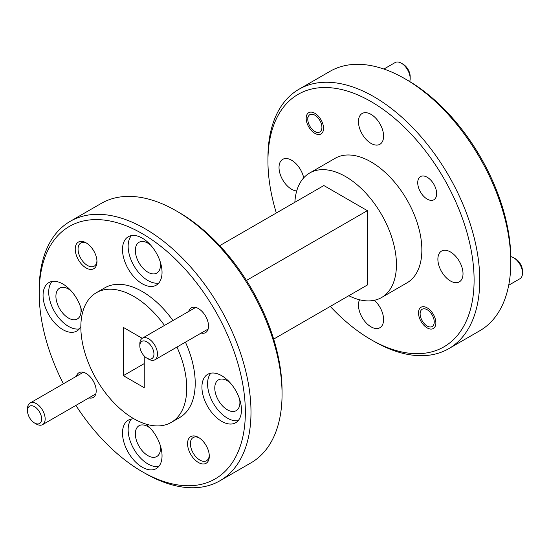 <?xml version="1.0" encoding="UTF-8"?>
<svg xmlns="http://www.w3.org/2000/svg" width="550" height="550" viewBox="0 0 550 550"><rect width="100%" height="100%" fill="white"/><g stroke="black" fill="none" stroke-linecap="round" stroke-linejoin="round"><path stroke-width="0.82" d="M294.869 202.283A71.892 41.504 60 0 1 309.657 173.016L335.074 158.345A71.892 41.504 60 0 1 390.473 177.602A71.892 41.504 60 0 1 421.857 249.947A71.892 41.504 60 0 1 406.966 282.858L381.549 297.536A71.892 41.504 60 0 1 348.81 295.707M309.657 173.016A71.892 41.504 60 0 1 365.056 192.28A71.892 41.504 60 0 1 396.44 264.626A71.892 41.504 60 0 1 381.549 297.536M463.018 273.714A17.772 10.264 60 0 1 459.339 281.854A17.772 10.264 60 0 1 445.638 277.09A17.772 10.264 60 0 1 437.882 259.201A17.772 10.264 60 0 1 441.561 251.068A17.772 10.264 60 0 1 455.256 255.833A17.772 10.264 60 0 1 463.018 273.714M383.591 136.139A17.772 10.264 60 0 1 379.906 144.279A17.772 10.264 60 0 1 366.211 139.514A17.772 10.264 60 0 1 358.456 121.632A17.772 10.264 60 0 1 362.134 113.493A17.772 10.264 60 0 1 375.829 118.257A17.772 10.264 60 0 1 383.591 136.139M296.718 190.953A17.772 10.264 60 0 1 279.022 167.489A17.772 10.264 60 0 1 282.707 159.349A17.772 10.264 60 0 1 303.703 177.849M374.385 300.279A17.772 10.264 60 0 1 383.591 319.577A17.772 10.264 60 0 1 379.906 327.711A17.772 10.264 60 0 1 366.211 322.946A17.772 10.264 60 0 1 358.456 305.064A17.772 10.264 60 0 1 359.549 299.778M435.868 322.898A12.279 7.088 60 0 1 433.324 328.515A12.279 7.088 60 0 1 423.864 325.229A12.279 7.088 60 0 1 418.502 312.868A12.279 7.088 60 0 1 421.046 307.244A12.279 7.088 60 0 1 430.506 310.537A12.279 7.088 60 0 1 435.868 322.898M436.645 193.634A13.379 7.728 60 0 1 433.874 199.76A13.379 7.728 60 0 1 423.562 196.178A13.379 7.728 60 0 1 417.725 182.71A13.379 7.728 60 0 1 420.496 176.584A13.379 7.728 60 0 1 430.808 180.173A13.379 7.728 60 0 1 436.645 193.634M323.538 128.336A12.279 7.088 60 0 1 320.994 133.959A12.279 7.088 60 0 1 311.534 130.666A12.279 7.088 60 0 1 306.171 118.305A12.279 7.088 60 0 1 308.715 112.688A12.279 7.088 60 0 1 318.182 115.974A12.279 7.088 60 0 1 323.538 128.336M474.1 280.115A145.778 84.164 -120 0 0 371.023 101.571A145.778 84.164 -120 0 0 267.939 161.088L267.939 157.829A149.772 86.474 -120 0 1 298.959 89.265A149.772 86.474 -120 0 1 414.37 129.387A149.772 86.474 -120 0 1 479.751 280.115A149.772 86.474 -120 0 1 448.731 348.679A149.772 86.474 -120 0 1 373.842 341.261L371.016 339.632A145.778 84.164 -120 0 0 474.1 280.115M404.91 78.746L407.736 80.376A145.778 84.164 60 0 1 510.812 258.919L510.812 262.178A149.772 86.474 -120 0 0 404.91 78.746A149.772 86.474 -120 0 0 330.028 71.328L298.959 89.265M239.621 399.252A17.772 10.264 60 0 1 239.91 402.524A17.772 10.264 60 0 1 236.232 410.664A17.772 10.264 60 0 1 222.53 405.9A17.772 10.264 60 0 1 214.775 388.011A17.772 10.264 60 0 1 218.453 379.878A17.772 10.264 60 0 1 230.031 382.649M160.188 445.108A17.772 10.264 60 0 1 160.483 448.388A17.772 10.264 60 0 1 156.798 456.521A17.772 10.264 60 0 1 143.103 451.756A17.772 10.264 60 0 1 135.348 433.874A17.772 10.264 60 0 1 139.026 425.734A17.772 10.264 60 0 1 150.604 428.505M80.761 307.532A17.772 10.264 60 0 1 81.049 310.812A17.772 10.264 60 0 1 77.371 318.945A17.772 10.264 60 0 1 63.676 314.181A17.772 10.264 60 0 1 55.914 296.299A17.772 10.264 60 0 1 59.599 288.159A17.772 10.264 60 0 1 71.177 290.929M160.188 261.676A17.772 10.264 60 0 1 160.483 264.949A17.772 10.264 60 0 1 156.798 273.089A17.772 10.264 60 0 1 143.103 268.324A17.772 10.264 60 0 1 135.348 250.436A17.772 10.264 60 0 1 139.026 242.303A17.772 10.264 60 0 1 150.604 245.073M209.282 455.373A13.379 7.728 60 0 1 206.532 460.721A13.379 7.728 60 0 1 199.843 460.061A13.379 7.728 60 0 1 190.383 443.678A13.379 7.728 60 0 1 193.153 437.553A13.379 7.728 60 0 1 199.162 437.848M96.951 260.81A13.379 7.728 60 0 1 94.201 266.166A13.379 7.728 60 0 1 83.896 262.577A13.379 7.728 60 0 1 78.052 249.116A13.379 7.728 60 0 1 80.823 242.99A13.379 7.728 60 0 1 86.831 243.286M39.188 293.157L39.188 289.898A149.772 86.474 60 0 1 70.201 221.334L101.269 203.397A149.772 86.474 60 0 1 176.158 210.815L178.977 212.444A145.778 84.164 60 0 1 178.984 212.451A145.778 84.164 60 0 1 282.061 390.988L282.061 394.247A149.772 86.474 60 0 1 251.041 462.811L219.972 480.748A149.772 86.474 60 0 1 145.09 473.33L142.264 471.701A145.778 84.164 -120 0 0 245.348 412.184A145.778 84.164 -120 0 0 142.264 233.647A145.778 84.164 -120 0 0 39.188 293.157A145.778 84.164 -120 0 0 63.401 383.79M178.984 212.451L176.158 210.815A149.772 86.474 60 0 1 282.061 394.247M76.395 376.289A14.279 8.243 60 0 1 86.102 373.443L86.102 373.443A14.279 8.243 60 0 1 96.195 390.926A14.279 8.243 60 0 1 88.873 397.911M188.726 311.438A14.279 8.243 60 0 1 198.433 308.584A14.279 8.243 60 0 1 208.526 326.074A14.279 8.243 60 0 1 201.204 333.059M198.433 462.509A15.379 8.876 60 0 1 187.557 443.678A15.379 8.876 60 0 1 198.433 437.394L198.433 437.394A15.379 8.876 60 0 1 209.303 456.232A15.379 8.876 60 0 1 198.433 462.509M96.972 261.669A15.379 8.876 60 0 1 86.102 267.946A15.379 8.876 60 0 1 75.226 249.116A15.379 8.876 60 0 1 86.102 242.839A15.379 8.876 60 0 1 96.972 261.669M70.201 221.334A149.772 86.474 60 0 1 145.09 228.752A149.772 86.474 60 0 1 250.992 412.184A149.772 86.474 60 0 1 219.972 480.748M164.471 325.442A74.889 43.237 -120 0 0 96.353 292.71A74.889 43.237 -120 0 0 80.843 326.989A74.889 43.237 -120 0 0 113.527 402.353A74.889 43.237 -120 0 0 171.236 422.421L179.706 417.526A74.889 43.237 -120 0 0 195.216 383.247A74.889 43.237 -120 0 0 185.426 342.162M172.947 320.547A74.889 43.237 -120 0 0 104.823 287.822L96.353 292.71M171.236 422.421A74.889 43.237 -120 0 0 186.746 388.135A74.889 43.237 -120 0 0 176.956 347.057M241.464 409.942A27.961 16.143 60 0 1 235.675 422.744A27.961 16.143 60 0 1 214.129 415.25A27.961 16.143 60 0 1 201.926 387.118A27.961 16.143 60 0 1 207.714 374.316A27.961 16.143 60 0 1 229.261 381.81A27.961 16.143 60 0 1 241.464 409.942M210.829 373.189A27.961 16.143 -120 0 0 207.577 383.859A27.961 16.143 -120 0 0 217.965 409.949A27.961 16.143 -120 0 0 238.212 420.612M145.963 424.098A27.961 16.143 60 0 1 162.037 455.806A27.961 16.143 60 0 1 156.241 468.6A27.961 16.143 60 0 1 134.702 461.113A27.961 16.143 60 0 1 122.499 432.974A27.961 16.143 60 0 1 128.287 420.179A27.961 16.143 60 0 1 134.104 418.887M131.402 419.045A27.961 16.143 -120 0 0 128.143 429.715A27.961 16.143 -120 0 0 138.531 455.806A27.961 16.143 -120 0 0 158.778 466.469M80.843 326.638A27.961 16.143 60 0 1 76.814 331.024A27.961 16.143 60 0 1 55.268 323.538A27.961 16.143 60 0 1 43.065 295.398A27.961 16.143 60 0 1 48.861 282.604A27.961 16.143 60 0 1 68.654 288.358A27.961 16.143 60 0 1 82.259 313.761M51.968 281.469A27.961 16.143 -120 0 0 48.716 292.139A27.961 16.143 -120 0 0 59.104 318.23A27.961 16.143 -120 0 0 79.351 328.9M162.037 272.367A27.961 16.143 60 0 1 156.241 285.168A27.961 16.143 60 0 1 134.702 277.674A27.961 16.143 60 0 1 122.499 249.542A27.961 16.143 60 0 1 128.287 236.741A27.961 16.143 60 0 1 149.834 244.234A27.961 16.143 60 0 1 162.037 272.367M131.402 235.613A27.961 16.143 -120 0 0 128.143 246.283A27.961 16.143 -120 0 0 138.531 272.374A27.961 16.143 -120 0 0 158.778 283.037M267.939 161.088A145.778 84.164 -120 0 0 276.334 212.981M330.275 306.412A145.778 84.164 -120 0 0 371.016 339.632M273.666 339.096L367.352 285.01L367.352 210.657L323.861 185.542L219.725 245.664M448.731 348.679L479.799 330.743A149.772 86.474 -120 0 0 510.812 262.178M367.352 210.657L246.455 280.452M144.244 356.029L144.244 387.729L123.344 375.664L144.244 363.598M123.344 375.664L123.344 327.401L142.216 338.298M75.886 405.412A145.778 84.164 -120 0 0 142.264 471.701L145.09 473.33M27.5 410.781L27.5 408.739A12.478 7.205 60 0 1 30.085 403.026A12.478 7.205 60 0 1 36.328 403.645A12.478 7.205 60 0 1 44.481 414.645A12.478 7.205 60 0 1 42.563 424.648A12.478 7.205 60 0 1 36.328 424.029L34.561 423.012A9.982 5.768 60 0 1 27.5 410.781A9.982 5.768 60 0 1 34.561 406.704A9.982 5.768 60 0 1 41.621 418.935A9.982 5.768 60 0 1 34.561 423.012L36.328 424.029M139.831 345.923A9.982 5.768 60 0 1 146.891 341.853A9.982 5.768 60 0 1 153.952 354.076A9.982 5.768 60 0 1 146.891 358.153A9.982 5.768 60 0 1 139.831 345.923L139.831 343.887A12.478 7.205 60 0 1 142.416 338.174A12.478 7.205 60 0 1 148.658 338.793A12.478 7.205 60 0 1 156.812 349.793A12.478 7.205 60 0 1 154.894 359.789A12.478 7.205 60 0 1 148.658 359.171A12.478 7.205 60 0 1 148.651 359.171L146.891 358.153L148.658 359.171M508.709 285.223L519.915 278.754A12.478 7.205 -120 0 0 522.5 273.041A12.478 7.205 -120 0 0 513.673 257.757L513.673 257.757A12.478 7.205 -120 0 0 510.799 256.651M420.124 313.803A9.982 5.768 60 0 1 427.185 309.732A9.982 5.768 60 0 1 434.246 321.956A9.982 5.768 60 0 1 427.185 326.033A9.982 5.768 60 0 1 420.124 313.803L420.124 311.933M522.5 273.041L522.5 271.006A9.982 5.768 -120 0 0 515.439 258.775L513.673 257.757M409.688 81.524A12.478 7.205 -120 0 0 410.169 78.485A12.478 7.205 -120 0 0 401.349 63.195A12.478 7.205 -120 0 0 401.342 63.195A12.478 7.205 -120 0 0 395.106 62.576L383.9 69.046M307.794 119.247A9.982 5.768 60 0 1 314.854 115.17A9.982 5.768 60 0 1 321.915 127.401A9.982 5.768 60 0 1 314.854 131.478A9.982 5.768 60 0 1 307.794 119.247L307.794 117.37M410.169 78.485L410.169 76.443A9.982 5.768 -120 0 0 403.109 64.219L401.342 63.195M95.81 393.91L42.563 424.648M83.325 372.288L30.085 403.026M208.141 329.051L154.894 359.789M195.656 307.436L142.416 338.174M427.185 326.033L428.952 327.051M403.109 64.219L401.349 63.195M314.854 131.478L316.621 132.495"/></g></svg>
